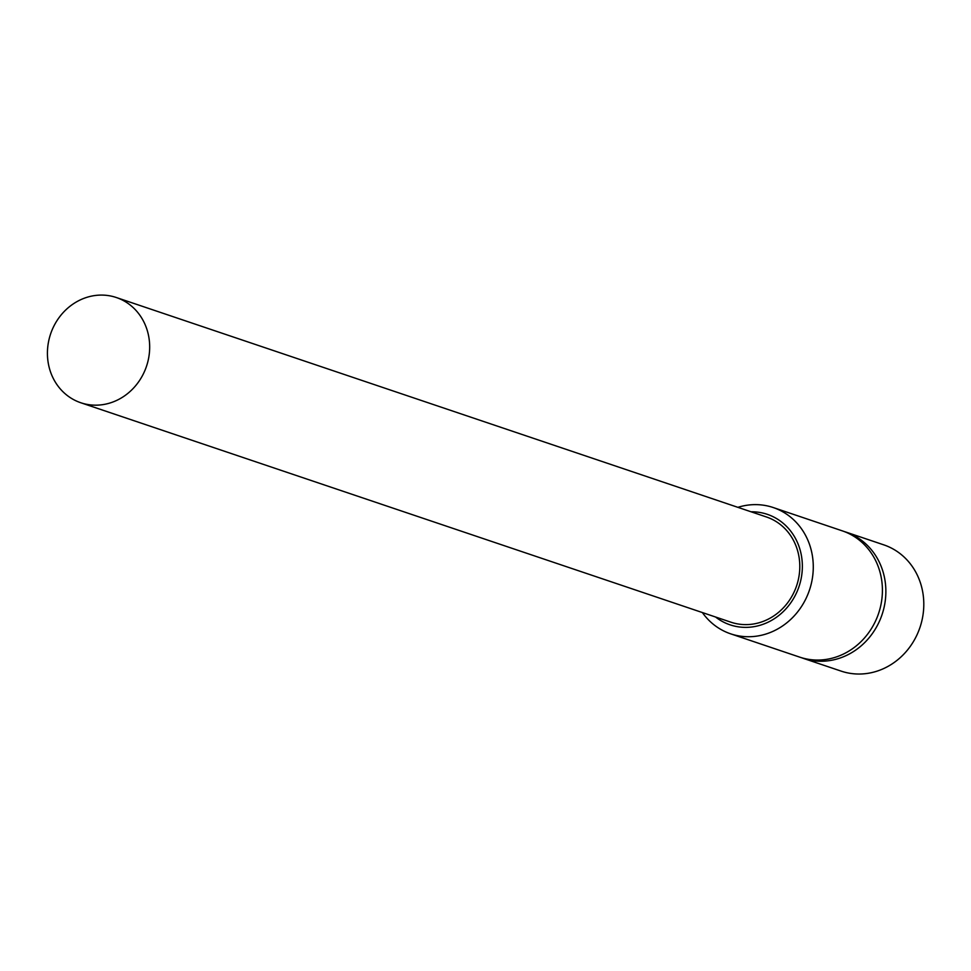 <?xml version="1.0" encoding="UTF-8"?>
<svg xmlns="http://www.w3.org/2000/svg" width="971" height="971" viewBox="0 0 971 971"><rect width="100%" height="100%" fill="white"/><g stroke="black" fill="none" stroke-linecap="round" stroke-linejoin="round"><path stroke-width="1.46" d="M845.838 532.047L883.768 544.852A66.635 60.724 108.7 0 1 922.45 618.114A66.635 60.724 108.7 0 1 841.141 671.119L803.211 658.326A66.635 60.724 -71.3 0 0 884.52 605.309A66.635 60.724 -71.3 0 0 845.838 532.047A66.635 60.724 -71.3 0 0 844.09 531.501M801.488 657.707A66.635 60.724 -71.3 0 0 803.211 658.326M48.55 341.695A55.529 50.601 -71.3 0 0 80.787 402.747A55.529 50.601 -71.3 0 0 148.551 358.566A55.529 50.601 -71.3 0 0 116.314 297.514A55.529 50.601 -71.3 0 0 48.55 341.695M80.787 402.747L730.92 622.193A55.529 50.601 -71.3 0 0 798.672 578.024A55.529 50.601 -71.3 0 0 766.435 516.973L116.314 297.514M715.566 617.01A58.309 53.126 -71.3 0 0 801.172 578.449A58.309 53.126 -71.3 0 0 751.093 511.79M702.373 612.555A66.635 60.724 -71.3 0 0 730.617 633.82A66.635 60.724 -71.3 0 0 811.926 580.804A66.635 60.724 -71.3 0 0 773.244 507.542A66.635 60.724 -71.3 0 0 737.887 507.335M730.617 633.82L799.752 657.149A66.635 60.724 -71.3 0 0 881.061 604.144A66.635 60.724 -71.3 0 0 842.367 530.882L773.244 507.542"/></g></svg>
